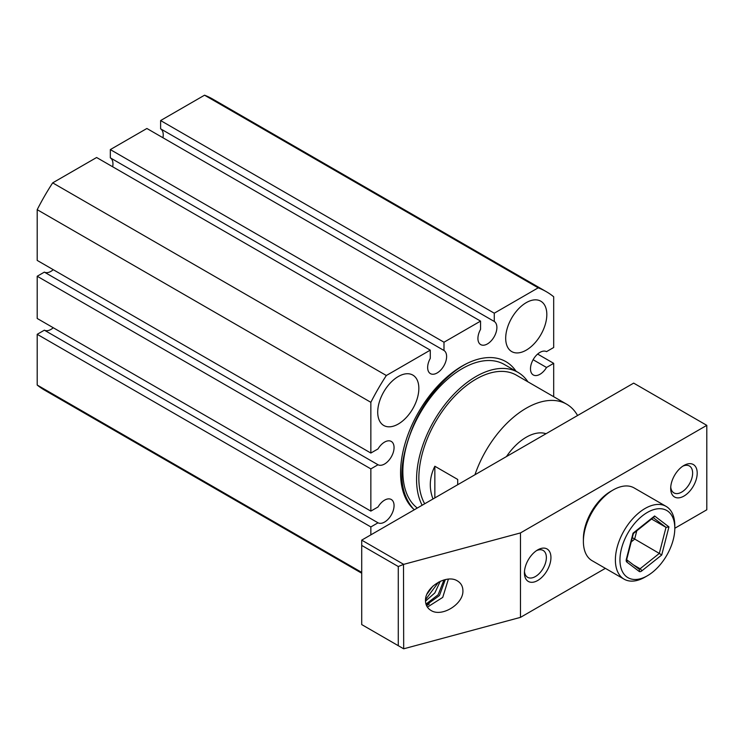 <?xml version="1.0" encoding="UTF-8"?>
<svg xmlns="http://www.w3.org/2000/svg" width="744" height="744" viewBox="0 0 744 744"><rect width="100%" height="100%" fill="white"/><g stroke="black" fill="none" stroke-linecap="round" stroke-linejoin="round"><path stroke-width="1.12" d="M427.037 594.028L432.887 586.114M448.39 579.12L442.745 597.376L427.391 607.132M426.293 605.049L439.444 595.516L445.321 579.576M444.001 579.901L438.142 594.781L425.968 604.082M425.503 600.715C424.768 587.369 446.633 573.81 457.43 580.924C461.001 583.082 462.824 586.319 462.908 590.643C463.642 603.989 441.778 617.539 430.981 610.433C427.409 608.276 425.587 605.03 425.503 600.715M697.202 473.11A18.749 10.825 -60 0 1 683.95 496.071A18.749 10.825 -60 0 1 670.688 488.417A18.749 10.825 -60 0 1 683.95 465.456A18.749 10.825 -60 0 1 697.202 473.11M670.744 487.004A15.512 8.956 120 0 0 673.906 492.881A15.512 8.956 120 0 0 685.856 488.724A15.512 8.956 120 0 0 692.627 473.11A15.512 8.956 120 0 0 689.418 466.004A15.512 8.956 120 0 0 682.75 466.209M524.483 571.448A15.512 8.956 120 0 0 527.645 577.316A15.512 8.956 120 0 0 539.595 573.168A15.512 8.956 120 0 0 546.366 557.554A15.512 8.956 120 0 0 543.157 550.448A15.512 8.956 120 0 0 536.489 550.653M537.689 549.9L537.689 549.9A18.749 10.825 -60 0 1 550.941 557.554A18.749 10.825 -60 0 1 537.689 580.506A18.749 10.825 -60 0 1 524.427 572.861A18.749 10.825 -60 0 1 537.689 549.9L537.689 549.9M425.512 601.115L434.84 592.922L440.271 581.259M438.579 582.096L425.549 599.645M633.674 383.123L706.8 425.345L520.465 532.927L403.685 564.361L361.714 540.135L633.674 383.123M520.465 532.927L520.465 617.371L605.365 568.351M647.382 575.763L645.095 577.084A42.017 24.254 -60 0 1 624.086 579.158A42.017 24.254 -60 0 1 615.79 565.328A42.017 24.254 -60 0 1 631.507 520.121A42.017 24.254 -60 0 1 666.103 506.385A42.017 24.254 -60 0 1 674.399 520.223A42.017 24.254 -60 0 1 674.808 525.627L674.808 528.259A38.781 22.394 -60 0 1 647.382 575.763A38.781 22.394 -60 0 1 620.329 564.91A38.781 22.394 -60 0 1 642.881 515.452A38.781 22.394 -60 0 1 674.436 523.274A38.781 22.394 -60 0 1 674.808 528.259L706.8 509.789L706.8 425.345M361.714 540.135L361.714 545.417L398.282 566.528L403.685 564.361M403.499 564.575L403.685 648.805L520.465 617.371M403.499 648.703L361.714 624.579L361.714 545.417M429.232 604.137L426.545 605.635M398.282 645.69L398.282 566.528M506.469 456.565A45.245 26.124 -60 0 1 526.259 437.221A45.245 26.124 -60 0 1 546.049 433.715M403.136 488.176A80.798 46.649 -60 0 1 402.225 488.296A80.798 46.649 -60 0 0 403.136 488.176M577.567 415.515A80.798 46.649 120 0 0 566.658 404.187A80.798 46.649 120 0 0 526.259 408.196A80.798 46.649 120 0 0 474.951 474.756M566.658 404.187L516.383 375.162A80.798 46.649 120 0 0 475.983 379.161A80.798 46.649 120 0 0 424.675 503.781M432.98 498.991C428.86 487.99 429.483 477.071 434.849 466.246L457.7 479.443L457.7 484.716M527.924 381.83A84.035 48.518 120 0 0 518.001 372.363A84.035 48.518 120 0 0 475.983 376.529A84.035 48.518 120 0 0 422.146 505.25M518.001 372.363L504.283 364.448A84.035 48.518 120 0 0 462.266 368.615A84.035 48.518 120 0 0 408.242 439.871A84.035 48.518 120 0 0 417.31 508.04M468.097 362.923A87.262 50.378 -60 0 1 516.048 371.237A87.262 50.378 -60 0 0 505.901 361.649A87.262 50.378 -60 0 0 462.266 365.974A87.262 50.378 -60 0 0 406.568 438.718A87.262 50.378 -60 0 0 414.334 509.761A87.262 50.378 -60 0 1 413.543 509.063C399.258 492.705 398.059 467.92 409.944 434.71C420.155 404.373 444.447 374.353 468.097 362.923M434.849 497.913L434.849 466.246M406.661 499.029L406.01 498.954M405.108 495.234L404.364 495.253M404.531 493.523A87.262 50.378 -60 0 1 403.778 493.672M526.259 350.136A29.09 16.796 -60 0 1 511.714 351.577A29.09 16.796 -60 0 1 507.259 328.271A29.09 16.796 -60 0 1 526.259 302.641A29.09 16.796 -60 0 1 540.804 301.199A29.09 16.796 -60 0 1 545.259 324.505A29.09 16.796 -60 0 1 526.259 350.136M398.282 424.024A29.09 16.796 -60 0 1 383.737 425.466A29.09 16.796 -60 0 1 379.282 402.16A29.09 16.796 -60 0 1 398.282 376.529A29.09 16.796 -60 0 1 412.827 375.088A29.09 16.796 -60 0 1 417.282 398.393A29.09 16.796 -60 0 1 398.282 424.024M533.113 359.724L546.524 367.471A13.411 7.747 -60 0 1 533.262 374.948A13.411 7.747 -60 0 1 533.188 359.594A13.411 7.747 -60 0 1 546.524 351.633L553.685 347.504L553.685 296.763A168.06 97.027 120 0 0 546.301 291.676A168.06 97.027 120 0 0 538.2 287.826L494.267 313.196L494.267 321.464A13.411 7.747 -60 0 1 494.035 336.986A13.411 7.747 -60 0 1 480.698 344.602A13.411 7.747 -60 0 1 480.55 329.378L480.55 321.11L443.991 342.221L443.991 350.489A13.411 7.747 -60 0 1 443.759 366.02A13.411 7.747 -60 0 1 430.423 373.627A13.411 7.747 -60 0 1 430.274 358.403L430.274 350.136L386.341 375.506A168.06 97.027 120 0 0 370.856 402.318L370.856 453.05L378.017 448.92A13.411 7.747 -60 0 1 391.279 441.434A13.411 7.747 -60 0 1 391.353 456.797A13.411 7.747 -60 0 1 378.017 464.758L370.856 468.887L370.856 511.109L378.017 506.98A13.411 7.747 -60 0 1 391.279 499.494A13.411 7.747 -60 0 1 391.353 514.848A13.411 7.747 -60 0 1 378.017 522.809L370.856 526.938L370.856 534.862M370.856 526.938L37.2 334.307L44.361 330.178L378.017 522.809M44.361 330.178A13.411 7.747 120 0 0 53.252 327.741M370.856 468.887L37.2 276.247L44.361 272.118L378.017 464.758M44.361 272.118A13.411 7.747 120 0 0 53.252 269.681M553.685 396.701L553.685 363.332L546.524 367.471M162.945 137.742A13.411 7.747 120 0 0 160.611 128.824L494.267 321.464M538.2 287.826L204.544 95.195L160.611 120.556L494.267 313.196M546.301 291.676L212.645 99.045A168.06 97.027 120 0 0 204.544 95.195M537.633 354.07L553.685 363.332M361.714 572.396L37.2 385.039A168.06 97.027 120 0 0 44.584 390.135L361.714 573.224M37.2 334.307L37.2 385.039M37.2 276.247L37.2 318.469L370.856 511.109M370.856 402.318L37.2 209.678L37.2 260.419L370.856 453.05M386.341 375.506L52.675 182.866A168.06 97.027 120 0 0 37.2 209.678M430.274 350.136L96.618 157.505L52.675 182.866M112.67 166.768A13.411 7.747 120 0 0 110.326 157.849L443.991 350.489M480.55 321.11L146.893 128.48L110.326 149.59L443.991 342.221M160.611 128.824L160.611 120.556M110.326 157.849L110.326 149.59M666.103 506.385L634.111 487.915A42.017 24.254 120 0 0 613.103 489.998A42.017 24.254 120 0 0 583.389 541.455A42.017 24.254 120 0 0 583.798 546.859A42.017 24.254 120 0 0 592.094 560.688L624.086 579.158M613.103 489.998L610.815 491.319A38.781 22.394 120 0 0 583.389 538.814L583.389 541.455M668.94 526.901L666.01 527.347L659.314 553.424L661.723 554.996L668.94 526.901L654.599 515.992L633.042 533.188L626.346 559.256A3.878 2.241 120 0 0 626.857 562.073L639.133 571.401A3.878 2.241 120 0 0 641.719 570.955L661.723 554.996M654.599 515.992L653.929 517.126L633.386 533.513L633.042 533.188M641.719 570.955A1.944 0.893 51.4 0 0 640.091 568.751L659.314 553.424L632.326 537.661M651.567 519.014L666.01 527.347L653.269 517.657M626.857 562.073A1.944 1.581 127.3 0 0 626.783 559.841L638.798 568.983A1.944 1.581 127.3 0 1 639.133 571.401M633.544 564.975L640.091 568.751A1.944 1.116 -60 0 1 638.891 569.039M633.386 533.504L626.848 558.949A1.944 0.688 -165.6 0 1 626.346 559.256M631.238 541.883L634.632 539.168L636.78 530.798M626.783 559.832L638.929 569.067M626.848 558.949L626.662 559.739"/></g></svg>
